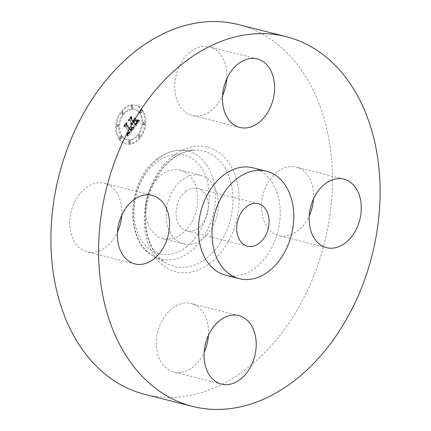 <?xml version="1.0" encoding="UTF-8"?>
<svg xmlns="http://www.w3.org/2000/svg" width="431" height="431" viewBox="0 0 431 431"><rect width="100%" height="100%" fill="white"/><g stroke="black" fill="none" stroke-linecap="round" stroke-linejoin="round"><path stroke-width="0.32" stroke-dasharray="2.15 1.62" d="M168.225 228.204A35.331 25.375 104.2 0 0 183.547 243.871A35.331 25.375 104.2 0 0 211.244 229.087A35.331 25.375 104.2 0 0 216.179 191.03A35.331 25.375 104.2 0 0 200.857 175.358A35.331 25.375 104.2 0 0 173.16 190.141A35.331 25.375 104.2 0 0 168.225 228.204M185.836 191.348A21.922 15.742 104.2 0 0 176.031 213.733A21.922 15.742 104.2 0 0 186.833 230.871A21.922 15.742 104.2 0 0 198.567 227.88A21.922 15.742 104.2 0 0 208.372 205.495A21.922 15.742 104.2 0 0 197.57 188.358A21.922 15.742 104.2 0 0 185.836 191.348M225.769 275.242A55.41 39.792 104.2 0 0 255.432 267.689A55.41 39.792 104.2 0 0 280.215 211.115A55.41 39.792 104.2 0 0 252.911 167.799M144.945 394.392A190.723 136.961 104.2 0 0 247.038 368.386A190.723 136.961 104.2 0 0 332.349 173.645A190.723 136.961 104.2 0 0 238.37 24.567M226.835 78.717A35.331 25.375 104.2 0 0 209.514 46.893A35.331 25.375 104.2 0 0 190.599 51.709A35.331 25.375 104.2 0 0 174.792 87.789A35.331 25.375 104.2 0 0 192.204 115.406A35.331 25.375 104.2 0 0 211.12 110.589A35.331 25.375 104.2 0 0 222.563 95.628M313.509 198.933A35.331 25.375 104.2 0 0 311.511 182.776A35.331 25.375 104.2 0 0 296.189 167.104A35.331 25.375 104.2 0 0 268.491 181.893A35.331 25.375 104.2 0 0 263.556 219.95A35.331 25.375 104.2 0 0 278.879 235.622A35.331 25.375 104.2 0 0 309.237 215.839M208.437 335.372A35.331 25.375 104.2 0 0 191.116 303.548A35.331 25.375 104.2 0 0 172.201 308.364A35.331 25.375 104.2 0 0 156.394 344.444A35.331 25.375 104.2 0 0 173.806 372.061A35.331 25.375 104.2 0 0 192.722 367.244A35.331 25.375 104.2 0 0 204.165 352.283M121.763 215.161A35.331 25.375 104.2 0 0 119.764 199.003A35.331 25.375 104.2 0 0 104.442 183.331A35.331 25.375 104.2 0 0 76.745 198.12A35.331 25.375 104.2 0 0 71.81 236.177A35.331 25.375 104.2 0 0 87.132 251.849A35.331 25.375 104.2 0 0 117.491 232.067M195.588 185.826A35.331 25.375 104.2 0 0 180.266 170.153A35.331 25.375 104.2 0 0 152.574 184.942A35.331 25.375 104.2 0 0 147.634 222.999A35.331 25.375 104.2 0 0 162.956 238.672A35.331 25.375 104.2 0 0 190.653 223.888A35.331 25.375 104.2 0 0 195.588 185.826M119.053 139.17A19.874 14.271 104.2 0 0 125.502 143.744A19.874 14.271 104.2 0 0 142.397 133.007A19.874 14.271 104.2 0 0 141.686 109.781A19.874 14.271 104.2 0 0 135.237 105.202A19.874 14.271 104.2 0 0 118.342 115.939A19.874 14.271 104.2 0 0 119.053 139.17M142.499 109.986A19.874 14.271 -75.8 0 1 143.211 133.211A19.874 14.271 -75.8 0 1 126.315 143.949A19.874 14.271 -75.8 0 1 119.866 139.375A19.874 14.271 -75.8 0 1 119.155 116.144A19.874 14.271 -75.8 0 1 136.051 105.406A19.874 14.271 -75.8 0 1 142.499 109.986M122.269 136.255A15.661 11.244 -75.8 0 1 121.709 117.954A15.661 11.244 -75.8 0 1 135.022 109.496A15.661 11.244 -75.8 0 1 140.102 113.1A15.661 11.244 -75.8 0 1 140.657 131.401A15.661 11.244 -75.8 0 1 127.35 139.859A15.661 11.244 -75.8 0 1 122.269 136.255M138.841 137.144A1.207 0.867 -75.8 0 1 138.798 135.733A1.207 0.867 -75.8 0 1 139.822 135.086A1.207 0.867 -75.8 0 1 140.215 135.361A1.207 0.867 -75.8 0 1 140.258 136.767A1.207 0.867 -75.8 0 1 139.235 137.419A1.207 0.867 -75.8 0 1 138.841 137.144M140.614 112.432A1.207 0.867 -75.8 0 1 140.571 111.026A1.207 0.867 -75.8 0 1 141.594 110.374A1.207 0.867 -75.8 0 1 141.988 110.654A1.207 0.867 -75.8 0 1 142.031 112.06A1.207 0.867 -75.8 0 1 141.007 112.712A1.207 0.867 -75.8 0 1 140.614 112.432L139.8 112.227A1.207 0.867 104.2 0 0 140.194 112.507A1.207 0.867 104.2 0 0 141.217 111.855A1.207 0.867 104.2 0 0 141.174 110.444A1.207 0.867 104.2 0 0 140.781 110.169A1.207 0.867 104.2 0 0 139.757 110.821A1.207 0.867 104.2 0 0 139.8 112.227M143.55 124.462A1.207 0.867 -75.8 0 1 143.507 123.056A1.207 0.867 -75.8 0 1 144.53 122.404A1.207 0.867 -75.8 0 1 144.924 122.684A1.207 0.867 -75.8 0 1 144.967 124.09A1.207 0.867 -75.8 0 1 143.943 124.742A1.207 0.867 -75.8 0 1 143.55 124.462L142.736 124.257A1.207 0.867 104.2 0 0 143.13 124.537A1.207 0.867 104.2 0 0 144.153 123.886A1.207 0.867 104.2 0 0 144.11 122.479A1.207 0.867 104.2 0 0 143.717 122.199A1.207 0.867 104.2 0 0 142.693 122.851A1.207 0.867 104.2 0 0 142.736 124.257M122.151 113.994A1.207 0.867 -75.8 0 1 122.108 112.588A1.207 0.867 -75.8 0 1 123.131 111.936A1.207 0.867 -75.8 0 1 123.525 112.216A1.207 0.867 -75.8 0 1 123.568 113.622A1.207 0.867 -75.8 0 1 122.544 114.274A1.207 0.867 -75.8 0 1 122.151 113.994M131.751 108.095A1.207 0.867 -75.8 0 1 131.708 106.689A1.207 0.867 -75.8 0 1 132.732 106.037A1.207 0.867 -75.8 0 1 133.12 106.317A1.207 0.867 -75.8 0 1 133.163 107.723A1.207 0.867 -75.8 0 1 132.139 108.375A1.207 0.867 -75.8 0 1 131.751 108.095M121.752 136.923A1.207 0.867 -75.8 0 1 121.795 138.329A1.207 0.867 -75.8 0 1 120.772 138.981A1.207 0.867 -75.8 0 1 120.384 138.707A1.207 0.867 -75.8 0 1 120.341 137.295A1.207 0.867 -75.8 0 1 121.364 136.649A1.207 0.867 -75.8 0 1 121.752 136.923L120.939 136.719A1.207 0.867 104.2 0 0 120.551 136.438A1.207 0.867 104.2 0 0 119.527 137.09A1.207 0.867 104.2 0 0 119.57 138.502A1.207 0.867 104.2 0 0 119.958 138.777A1.207 0.867 104.2 0 0 120.982 138.125A1.207 0.867 104.2 0 0 120.939 136.719M130.615 141.26A1.207 0.867 -75.8 0 1 130.658 142.666A1.207 0.867 -75.8 0 1 129.634 143.318A1.207 0.867 -75.8 0 1 129.246 143.044A1.207 0.867 -75.8 0 1 129.203 141.632A1.207 0.867 -75.8 0 1 130.227 140.98A1.207 0.867 -75.8 0 1 130.615 141.26L129.806 141.056A1.207 0.867 104.2 0 0 129.413 140.775A1.207 0.867 104.2 0 0 128.39 141.427A1.207 0.867 104.2 0 0 128.433 142.833A1.207 0.867 104.2 0 0 128.826 143.114A1.207 0.867 104.2 0 0 129.85 142.462A1.207 0.867 104.2 0 0 129.806 141.056M118.816 124.893A1.207 0.867 -75.8 0 1 118.859 126.299A1.207 0.867 -75.8 0 1 117.835 126.951A1.207 0.867 -75.8 0 1 117.442 126.671A1.207 0.867 -75.8 0 1 117.399 125.265A1.207 0.867 -75.8 0 1 118.423 124.613A1.207 0.867 -75.8 0 1 118.816 124.893M139.288 112.895A15.661 11.244 104.2 0 0 134.208 109.291A15.661 11.244 104.2 0 0 120.895 117.749A15.661 11.244 104.2 0 0 121.456 136.051A15.661 11.244 104.2 0 0 126.536 139.655A15.661 11.244 104.2 0 0 139.849 131.196A15.661 11.244 104.2 0 0 139.288 112.895M133.168 128.341L131.213 127.56L131.417 129.284L130.345 131.019L125.868 124.963L126.003 123.589L123.745 126.52L124.915 126.283L128.971 131.913L127.975 133.001L126.903 132.613L126.876 132.888L127.824 133.292L129.025 132.134L129.278 132.339L127.791 133.874L126.655 133.292L127.204 135.98L133.168 128.341L133.982 128.546L128.012 136.185L127.468 133.497L128.605 134.079L130.092 132.543L129.839 132.339L128.637 133.502L127.689 133.098L127.711 132.818L128.788 133.206L129.785 132.118L125.728 126.488L124.559 126.725L126.816 123.794L126.676 125.168L131.159 131.223L132.231 129.489L132.026 127.765L133.982 128.546M133.222 127.581L131.315 126.859L132.705 127.748L134.036 127.786L133.163 127.84L132.128 127.064L134.036 127.786M131.266 128.411L130.356 130.114L126.251 124.43L126.267 122.345L123.74 125.927L126.105 122.851L126.067 124.581L130.318 130.474L131.266 128.411L132.08 128.616L131.132 130.679L126.881 124.785L126.919 123.056L124.548 126.132L127.08 122.549L127.064 124.634L131.169 130.318L132.08 128.616M133.621 127.748L138.755 121.084L136.719 120.443L136.708 122.544L134.941 125.13L133.028 122.485L133.33 122.092L135.016 124.43L136.331 122.663L136.659 121.181L136.228 122.528L135.032 124.112L133.454 121.93L134.203 120.96L135.684 120.89L133.976 118.52L133.82 120.535L132.689 122.005L130.631 119.155L130.733 117.598L128.309 120.75L129.645 120.438L131.396 122.873L130.485 123.654L131.509 123.024L131.697 123.293L130.485 124.236L131.25 124.338L132.042 123.767L133.761 126.154L133.621 127.748L134.434 127.959L134.574 126.358L132.856 123.972L132.064 124.548L131.293 124.44L132.511 123.498L132.322 123.228L131.299 123.859L132.209 123.077L130.458 120.642L129.117 120.955L131.547 117.803L131.444 119.36L133.502 122.21L134.634 120.739L134.784 118.724L136.498 121.095L135.016 121.165L134.267 122.135L135.846 124.317L137.042 122.733L137.473 121.386L137.257 122.636L135.83 124.634L134.143 122.296L133.842 122.69L135.754 125.335L137.521 122.749L137.532 120.648L139.569 121.289L134.434 127.959M138.884 120.254L136.746 119.678L137.651 120.357L139.692 120.459L138.464 120.561L137.554 119.883L139.692 120.459M135.9 120.222L134.138 117.776L135.835 120.475L137.532 120.648M133.782 119.662L132.77 120.982L131.024 118.557L131.008 116.192L128.131 120.227L130.841 116.704L130.852 118.649L132.759 121.294L133.782 119.662L134.596 119.866L133.572 121.499L131.665 118.854L131.654 116.914L128.944 120.432L131.816 116.397L131.838 118.762L133.583 121.186L134.596 119.866M133.761 126.154L134.574 126.358M132.042 123.767L132.856 123.972M131.881 123.934L132.694 124.139M131.719 124.08L132.532 124.284M131.563 124.193L132.376 124.397M130.582 124.09L132.22 124.484M131.25 124.338L132.064 124.548M131.094 124.376L131.908 124.581M130.938 124.381L131.751 124.586M130.787 124.36L131.6 124.564M130.636 124.311L131.45 124.516M130.485 124.236L131.293 124.44M130.453 124.101L131.266 124.306M130.706 124.074L131.514 124.279M130.825 124.042L131.638 124.247M130.938 123.999L131.751 124.203M131.051 123.945L131.864 124.15M131.159 123.88L131.972 124.085M131.266 123.799L132.08 124.004M131.369 123.708L132.182 123.918M131.466 123.611L132.279 123.816M131.557 123.498L132.371 123.702M131.633 123.395L132.441 123.6M131.697 123.293L132.511 123.498M131.509 123.024L132.322 123.228M131.412 123.142L132.225 123.347M131.315 123.25L132.128 123.455M131.218 123.341L132.026 123.546M131.116 123.422L131.929 123.627M131.013 123.492L131.827 123.697M130.911 123.546L131.724 123.751M130.808 123.589L131.622 123.799M130.701 123.622L131.514 123.832M130.593 123.643L131.407 123.848M130.485 123.654L131.299 123.859M130.491 123.411L131.304 123.616M130.598 123.395L131.407 123.605M130.695 123.374L131.509 123.578M130.792 123.347L131.606 123.552M130.889 123.304L131.703 123.508M130.981 123.255L131.794 123.46M131.067 123.196L131.881 123.401M131.153 123.131L131.967 123.336M131.239 123.05L132.053 123.255M131.32 122.964L132.134 123.174M131.396 122.873L132.209 123.077M129.645 120.438L130.458 120.642M128.309 120.75L129.117 120.955M130.733 117.598L131.547 117.803M130.631 119.155L131.444 119.36M132.689 122.005L133.502 122.21M133.82 120.535L134.634 120.739M133.976 118.52L134.784 118.724M135.684 120.89L136.498 121.095M134.203 120.96L135.016 121.165M133.454 121.93L134.267 122.135M135.032 124.112L135.846 124.317M135.162 123.966L135.975 124.171M135.28 123.826L136.094 124.031M135.388 123.692L136.201 123.896M135.49 123.568L136.304 123.772M135.582 123.455L136.395 123.659M135.695 123.304L136.508 123.508M135.803 123.158L136.616 123.363M135.905 123.018L136.713 123.228M135.997 122.889L136.805 123.094M136.077 122.76L136.891 122.964M136.158 122.641L136.972 122.846M136.228 122.528L137.042 122.733M136.288 122.42L137.101 122.625M136.39 122.221L137.203 122.426M136.471 122.032L137.284 122.237M136.535 121.833L137.349 122.038M136.589 121.623L137.403 121.828M136.632 121.407L137.446 121.612M136.659 121.181L137.473 121.386M136.681 121.37L137.494 121.574M136.681 121.564L137.494 121.768M136.659 121.768L137.473 121.973M136.611 121.984L137.424 122.188M136.541 122.199L137.354 122.409M136.444 122.431L137.257 122.636M136.331 122.663L137.139 122.867M136.185 122.905L136.999 123.115M136.018 123.158L136.832 123.363M135.83 123.417L136.643 123.622M135.426 123.929L136.239 124.139M135.291 124.09L136.104 124.295M135.016 124.43L135.83 124.634M133.33 122.092L134.143 122.296M133.028 122.485L133.842 122.69M134.941 125.13L135.754 125.335M135.118 124.888L135.932 125.092M135.593 124.257L136.406 124.462M135.878 123.896L136.692 124.101M136.024 123.702L136.837 123.912M136.158 123.519L136.972 123.724M136.282 123.341L137.09 123.546M136.39 123.169L137.203 123.374M136.487 123.002L137.3 123.207M136.573 122.84L137.387 123.045M136.643 122.69L137.457 122.894M136.708 122.544L137.521 122.749M136.756 122.404L137.57 122.614M136.794 122.275L137.608 122.479M136.821 122.14L137.634 122.345M136.837 121.995L137.651 122.199M136.853 121.838L137.667 122.048M136.853 121.677L137.667 121.881M136.853 121.494L137.667 121.704M136.843 121.305L137.656 121.515M136.821 121.106L137.634 121.31M136.794 120.895L137.608 121.1M136.762 120.675L137.575 120.879M137.295 120.728L138.109 120.933M137.392 120.772L138.206 120.976M137.484 120.809L138.297 121.014M137.57 120.847L138.383 121.052M137.726 120.901L138.534 121.106M137.861 120.944L138.669 121.149M138.012 120.976L138.825 121.186M138.098 120.998L138.911 121.203M138.195 121.014L139.008 121.219M138.292 121.03L139.105 121.235M138.755 121.084L139.569 121.289M127.204 135.98L128.012 136.185M127.15 135.673L127.964 135.878M127.097 135.377L127.91 135.587M127.043 135.097L127.856 135.302M126.983 134.817L127.797 135.027M126.924 134.553L127.738 134.758M126.859 134.3L127.673 134.504M126.8 134.052L127.608 134.256M126.73 133.815L127.544 134.019M126.666 133.588L127.479 133.793M126.655 133.292L127.468 133.497M126.762 133.421L127.576 133.626M126.87 133.529L127.678 133.734M126.973 133.626L127.786 133.831M127.08 133.712L127.894 133.917M127.183 133.777L127.996 133.982M127.285 133.831L128.099 134.036M127.387 133.869L128.201 134.073M127.49 133.89L128.303 134.095M127.592 133.901L128.4 134.106M127.689 133.896L128.503 134.1M127.791 133.874L128.605 134.079M127.894 133.836L128.707 134.041M128.002 133.782L128.815 133.987M128.109 133.718L128.923 133.922M128.222 133.632L129.036 133.842M128.336 133.535L129.149 133.739M128.454 133.421L129.268 133.632M128.573 133.298L129.386 133.502M128.697 133.152L129.51 133.357M128.826 132.996L129.634 133.201M128.912 132.877L129.726 133.082M129.004 132.748L129.817 132.953M129.095 132.619L129.909 132.823M129.187 132.479L130 132.683M129.278 132.339L130.092 132.543M129.025 132.134L129.839 132.339M128.734 132.522L129.542 132.726M128.621 132.662L129.435 132.867M128.513 132.791L129.327 132.996M128.406 132.899L129.219 133.109M128.303 133.001L129.117 133.206M128.201 133.087L129.014 133.292M128.104 133.157L128.917 133.362M128.007 133.217L128.821 133.421M127.915 133.265L128.729 133.47M127.824 133.292L128.637 133.502M127.646 133.319L128.46 133.524M127.56 133.308L128.373 133.513M127.468 133.287L128.282 133.491M127.377 133.254L128.185 133.459M127.28 133.206L128.093 133.416M127.183 133.147L127.996 133.351M127.08 133.077L127.894 133.281M126.978 132.99L127.791 133.195M126.876 132.888L127.689 133.098M126.773 132.78L127.587 132.985M126.903 132.613L127.711 132.818M126.989 132.71L127.802 132.915M127.08 132.802L127.894 133.007M127.167 132.877L127.98 133.082M127.253 132.942L128.066 133.147M127.339 132.996L128.152 133.201M127.501 133.066L128.314 133.271M127.657 133.093L128.47 133.298M127.813 133.071L128.627 133.276M127.975 133.001L128.788 133.206M128.061 132.947L128.874 133.157M128.147 132.883L128.961 133.087M128.239 132.807L129.052 133.012M128.33 132.716L129.144 132.92M128.427 132.613L129.241 132.823M128.524 132.5L129.338 132.705M128.627 132.376L129.44 132.581M128.971 131.913L129.785 132.118M124.915 126.283L125.728 126.488M123.745 126.52L124.559 126.725M126.003 123.589L126.816 123.794M125.868 124.963L126.676 125.168M130.345 131.019L131.159 131.223M130.442 130.911L131.256 131.116M130.534 130.803L131.347 131.008M130.625 130.69L131.439 130.895M130.717 130.577L131.53 130.782M130.808 130.464L131.622 130.668M130.911 130.324L131.724 130.528M131.008 130.184L131.821 130.388M131.094 130.049L131.908 130.254M131.169 129.914L131.983 130.119M131.239 129.785L132.048 129.99M131.293 129.656L132.107 129.86M131.347 129.532L132.155 129.736M131.385 129.402L132.198 129.612M131.417 129.284L132.231 129.489M131.439 129.165L132.252 129.37M131.45 129.041L132.263 129.246M131.455 128.917L132.269 129.122M131.45 128.788L132.263 128.993M131.439 128.654L132.252 128.858M131.423 128.513L132.231 128.718M131.39 128.368L132.204 128.573M131.358 128.217L132.172 128.422M131.315 128.061L132.128 128.266M131.261 127.905L132.075 128.109M131.202 127.738L132.015 127.942M131.213 127.56L132.026 127.765M131.32 127.624L132.134 127.829M131.428 127.689L132.236 127.894M131.53 127.748L132.339 127.953M131.627 127.802L132.441 128.012M131.73 127.856L132.538 128.061M131.821 127.905L132.635 128.109M131.918 127.942L132.732 128.152M132.01 127.985L132.823 128.19M132.101 128.018L132.915 128.222M132.188 128.045L133.001 128.249M133.071 128.309L133.885 128.513M136.713 120.427L134.951 117.981L136.713 120.427M135.835 120.475L136.649 120.68M134.073 118.029L134.887 118.234M134.138 117.776L134.951 117.981M133.157 127.818L133.966 128.023M133.017 127.813L133.825 128.018M132.867 127.786L133.68 127.991M132.705 127.748L133.518 127.953M132.532 127.7L133.346 127.905M132.349 127.635L133.163 127.84M132.155 127.554L132.969 127.765M131.951 127.463L132.764 127.673M131.735 127.36L132.549 127.565M131.509 127.242L132.322 127.447M131.223 127.075L132.031 127.285M131.315 126.859L132.128 127.064M131.552 126.989L132.36 127.193M131.778 127.102L132.586 127.307M131.994 127.204L132.807 127.409M132.198 127.296L133.012 127.501M132.392 127.371L133.206 127.576M132.581 127.441L133.394 127.646M132.753 127.495L133.567 127.7M132.92 127.533L133.734 127.738M133.077 127.565L133.89 127.77M138.863 120.464L139.676 120.669M138.599 120.47L139.412 120.675M138.346 120.464L139.159 120.669M138.103 120.443L138.917 120.648M137.872 120.405L138.685 120.61M137.651 120.357L138.464 120.561M137.441 120.292L138.254 120.497M137.241 120.211L138.055 120.416M137.047 120.12L137.861 120.324M136.869 120.012L137.683 120.217M136.697 119.888L137.511 120.098M136.746 119.678L137.554 119.883M136.902 119.78L137.715 119.985M137.069 119.877L137.882 120.082M137.252 119.958L138.065 120.163M137.446 120.033L138.259 120.238M137.651 120.093L138.464 120.303M137.872 120.147L138.685 120.351M138.109 120.19L138.917 120.394M138.351 120.222L139.165 120.427M138.61 120.244L139.423 120.448M131.277 128.492L132.091 128.697M131.293 128.648L132.107 128.853M131.288 128.799L132.101 129.004M131.272 128.95L132.08 129.155M131.234 129.09L132.042 129.295M131.175 129.235L131.988 129.44M131.094 129.397L131.908 129.602M130.986 129.58L131.794 129.785M130.916 129.677L131.73 129.882M130.846 129.785L131.66 129.99M130.765 129.893L131.579 130.097M130.685 130.011L131.493 130.216M130.588 130.135L131.401 130.34M130.318 130.474L131.132 130.679M126.067 124.581L126.881 124.785M126.105 122.851L126.919 123.056M123.74 125.927L124.548 126.132M123.74 125.626L124.554 125.83M126.267 122.345L127.08 122.549M126.251 124.43L127.064 124.634M130.356 130.114L131.169 130.318M130.431 130.027L131.245 130.232M130.507 129.941L131.32 130.146M130.577 129.85L131.39 130.054M130.679 129.72L131.487 129.925M130.771 129.58L131.584 129.785M130.852 129.445L131.665 129.65M130.932 129.305L131.746 129.51M131.002 129.16L131.816 129.365M131.072 129.014L131.881 129.219M131.126 128.869L131.94 129.074M131.18 128.718L131.994 128.923M131.223 128.567L132.037 128.772M133.75 120.001L134.564 120.206M132.759 121.294L133.572 121.499M130.852 118.649L131.665 118.854M130.841 116.704L131.654 116.914M128.131 120.227L128.944 120.432M128.142 119.915L128.955 120.12M131.008 116.192L131.816 116.397M131.024 118.557L131.838 118.762M132.77 120.982L133.583 121.186M139.402 135.156A1.207 0.867 104.2 0 0 139.008 134.881A1.207 0.867 104.2 0 0 137.985 135.528A1.207 0.867 104.2 0 0 138.028 136.939A1.207 0.867 104.2 0 0 138.421 137.214A1.207 0.867 104.2 0 0 139.445 136.562A1.207 0.867 104.2 0 0 139.402 135.156M122.711 112.006A1.207 0.867 104.2 0 0 122.323 111.731A1.207 0.867 104.2 0 0 121.3 112.383A1.207 0.867 104.2 0 0 121.343 113.789A1.207 0.867 104.2 0 0 121.731 114.07A1.207 0.867 104.2 0 0 122.754 113.418A1.207 0.867 104.2 0 0 122.711 112.006M132.312 106.112A1.207 0.867 104.2 0 0 131.918 105.832A1.207 0.867 104.2 0 0 130.895 106.484A1.207 0.867 104.2 0 0 130.938 107.89A1.207 0.867 104.2 0 0 131.326 108.17A1.207 0.867 104.2 0 0 132.355 107.518A1.207 0.867 104.2 0 0 132.312 106.112M116.634 126.466A1.207 0.867 104.2 0 0 117.022 126.746A1.207 0.867 104.2 0 0 118.046 126.094A1.207 0.867 104.2 0 0 118.002 124.688A1.207 0.867 104.2 0 0 117.615 124.408A1.207 0.867 104.2 0 0 116.591 125.06A1.207 0.867 104.2 0 0 116.634 126.466M186.407 246.861A50.944 36.587 104.2 0 0 206.18 177.615A50.944 36.587 104.2 0 0 156.819 161.964A50.944 36.587 104.2 0 0 137.042 231.21A50.944 36.587 104.2 0 0 186.407 246.861M158.129 158.689A55.691 39.991 104.2 0 0 133.265 210.592A55.691 39.991 104.2 0 0 153.829 256.402A55.691 39.991 104.2 0 0 190.47 251.494A55.691 39.991 104.2 0 0 215.085 189.753A55.691 39.991 104.2 0 0 180.654 150.214A55.691 39.991 104.2 0 0 158.129 158.689M171.689 159.201A59.526 42.75 104.2 0 0 145.112 214.676A59.526 42.75 104.2 0 0 167.099 263.643A59.526 42.75 104.2 0 0 206.26 258.395A59.526 42.75 104.2 0 0 232.568 192.404A59.526 42.75 104.2 0 0 195.766 150.144A59.526 42.75 104.2 0 0 171.689 159.201M172.998 155.925A64.273 46.155 104.2 0 0 148.048 243.289A64.273 46.155 104.2 0 0 210.323 263.029A64.273 46.155 104.2 0 0 235.272 175.67A64.273 46.155 104.2 0 0 172.998 155.925M135.695 123.595L136.503 123.799M135.555 123.767L136.368 123.972M135.167 124.247L135.975 124.451M136.843 120.502L137.656 120.707M136.961 120.567L137.775 120.772M137.08 120.626L137.893 120.831M137.193 120.675L138.001 120.885M138.399 121.041L139.213 121.246M138.513 121.057L139.326 121.262M138.631 121.073L139.445 121.278M141.174 110.444L141.988 110.654M144.11 122.479L144.924 122.684M119.57 138.502L120.384 138.707M128.433 142.833L129.246 143.044M247.518 246.198L186.833 230.871M258.255 203.691L197.57 188.358M239.884 127.452L192.204 115.406M257.194 58.939L209.514 46.893M343.868 179.151L296.189 167.104M326.558 247.669L278.879 235.622M238.796 315.594L191.116 303.548M221.486 384.107L173.806 372.061M152.121 195.378L104.442 183.331M134.811 263.896L87.132 251.849M180.266 170.153L200.857 175.358M157.116 158.98C126.746 180.551 123.708 241.834 153.829 256.402L167.099 263.643C155.144 257.587 145.678 240.121 145.791 218.732C145.516 195.722 156.841 170.843 172.696 158.915C180.325 153.118 188.013 150.193 195.766 150.144L180.654 150.214C172.357 150.354 164.513 153.274 157.116 158.98M162.956 238.672L183.547 243.871M125.502 143.744L126.315 143.949M135.237 105.202L136.051 105.406M134.208 109.291L135.022 109.496M126.536 139.655L127.35 139.859M139.008 134.881L139.822 135.086M138.421 137.214L139.235 137.419M140.781 110.169L141.594 110.374M140.194 112.507L141.007 112.712M143.717 122.199L144.53 122.404M143.13 124.537L143.943 124.742M122.323 111.731L123.131 111.936M121.731 114.07L122.544 114.274M131.918 105.832L132.732 106.037M131.326 108.17L132.139 108.375M119.958 138.777L120.772 138.981M120.551 136.438L121.364 136.649M128.826 143.114L129.634 143.318M129.413 140.775L130.227 140.98M117.022 126.746L117.835 126.951M117.615 124.408L118.423 124.613"/><path stroke-width="0.65" d="M246.521 206.675A21.922 15.742 104.2 0 0 236.716 229.066A21.922 15.742 104.2 0 0 247.518 246.198A21.922 15.742 104.2 0 0 259.252 243.213A21.922 15.742 104.2 0 0 269.057 220.823A21.922 15.742 104.2 0 0 258.255 203.691A21.922 15.742 104.2 0 0 246.521 206.675M268.976 271.11A55.41 39.792 104.2 0 0 293.759 214.536A55.41 39.792 104.2 0 0 266.455 171.22A55.41 39.792 104.2 0 0 236.797 178.779A55.41 39.792 104.2 0 0 212.014 235.353A55.41 39.792 104.2 0 0 239.313 278.668A55.41 39.792 104.2 0 0 268.976 271.11M266.455 171.22L252.911 167.799A55.41 39.792 104.2 0 0 223.253 175.352A55.41 39.792 104.2 0 0 198.465 231.932A55.41 39.792 104.2 0 0 225.769 275.242L239.313 278.668M294.723 380.433A190.723 136.961 104.2 0 0 380.029 185.691A190.723 136.961 104.2 0 0 286.055 36.608A190.723 136.961 104.2 0 0 183.962 62.614A190.723 136.961 104.2 0 0 98.651 257.355A190.723 136.961 104.2 0 0 192.63 406.433A190.723 136.961 104.2 0 0 294.723 380.433M119.489 248.224A35.331 25.375 104.2 0 0 134.811 263.896A35.331 25.375 104.2 0 0 162.509 249.107A35.331 25.375 104.2 0 0 167.444 211.05A35.331 25.375 104.2 0 0 152.121 195.378A35.331 25.375 104.2 0 0 124.424 210.161A35.331 25.375 104.2 0 0 119.489 248.224M219.88 320.411A35.331 25.375 104.2 0 0 204.078 356.491A35.331 25.375 104.2 0 0 221.486 384.107A35.331 25.375 104.2 0 0 240.401 379.291A35.331 25.375 104.2 0 0 256.208 343.211A35.331 25.375 104.2 0 0 238.796 315.594A35.331 25.375 104.2 0 0 219.88 320.411M311.236 231.997A35.331 25.375 104.2 0 0 326.558 247.669A35.331 25.375 104.2 0 0 354.255 232.88A35.331 25.375 104.2 0 0 359.19 194.823A35.331 25.375 104.2 0 0 343.868 179.151A35.331 25.375 104.2 0 0 316.176 193.934A35.331 25.375 104.2 0 0 311.236 231.997M258.799 122.636A35.331 25.375 104.2 0 0 274.606 86.556A35.331 25.375 104.2 0 0 257.194 58.939A35.331 25.375 104.2 0 0 238.278 63.756A35.331 25.375 104.2 0 0 222.477 99.83A35.331 25.375 104.2 0 0 239.884 127.452A35.331 25.375 104.2 0 0 258.799 122.636M286.055 36.608L238.37 24.567A190.723 136.961 104.2 0 0 136.277 50.567A190.723 136.961 104.2 0 0 50.971 245.309A190.723 136.961 104.2 0 0 144.945 394.392L192.63 406.433M222.563 95.628A35.331 25.375 104.2 0 0 226.835 78.717M309.237 215.839A35.331 25.375 104.2 0 0 313.509 198.933M204.165 352.283A35.331 25.375 104.2 0 0 208.437 335.372M117.491 232.067A35.331 25.375 104.2 0 0 121.763 215.161"/></g></svg>
